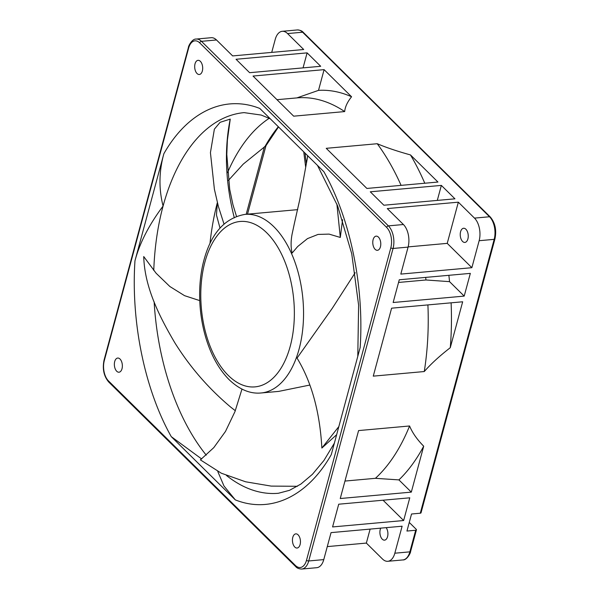 <?xml version="1.0" encoding="UTF-8"?>
<svg xmlns="http://www.w3.org/2000/svg" width="599" height="599" viewBox="0 0 599 599"><rect width="100%" height="100%" fill="white"/><g stroke="black" fill="none" stroke-linecap="round" stroke-linejoin="round"><path stroke-width="0.9" d="M295.419 565.478L108.501 380.942A14.885 8.319 84.9 0 1 104.301 360.613L188.618 48.115A14.885 8.319 84.9 0 1 199.714 42.873L386.64 227.418A14.885 8.319 84.9 0 1 390.84 247.746L306.516 560.245A14.885 8.319 84.9 0 1 295.419 565.478A1.655 1.146 -45.4 0 0 295.629 566.534L108.704 381.997C103.807 376.15 102.264 368.834 104.069 360.059L188.386 47.561C188.168 46.43 192.024 38.665 196.15 39.062A16.54 9.24 84.9 0 1 201.466 41.331L388.392 225.875A16.54 9.24 84.9 0 1 393.056 248.465L308.732 560.964L323.767 559.608L331.052 532.623L402.116 526.214L394.831 553.206L409.866 551.851A1.655 0.756 15.1 0 0 410.615 551.439C410.832 552.57 406.976 560.335 402.85 559.938A16.54 9.24 -95.1 0 0 409.866 551.851L415.691 530.257A1.655 0.756 15.1 0 0 416.44 529.853A1.655 0.756 15.1 0 0 416.208 529.299L409.267 522.44M467.894 238.949A7.113 3.976 -95.1 0 0 467.422 231.671A7.113 3.976 -95.1 0 0 463.604 228.256A7.113 3.976 -95.1 0 0 460.586 231.738A7.113 3.976 -95.1 0 0 461.058 239.016A7.113 3.976 -95.1 0 0 464.884 242.43A7.113 3.976 -95.1 0 0 467.894 238.949M380.432 246.833A7.113 3.976 -95.1 0 0 379.961 239.555A7.113 3.976 -95.1 0 0 376.142 236.141A7.113 3.976 -95.1 0 0 373.125 239.615A7.113 3.976 -95.1 0 0 373.596 246.893A7.113 3.976 -95.1 0 0 377.415 250.307A7.113 3.976 -95.1 0 0 380.432 246.833M383.061 500.217L403.644 520.531L409.776 497.806L338.712 504.208L332.58 526.94L403.644 520.531M398.919 479.896L411.311 492.123L423.703 446.203A206.625 115.405 84.9 0 1 398.919 479.896L375.423 478.316A201.017 112.275 -95.1 0 0 409.581 425.979L358.584 430.576L340.247 498.525L411.311 492.123M464.203 296.101L470.335 273.376L399.271 279.778L393.139 302.51L464.203 296.101L449.557 281.65L425.971 279.98L398.552 282.451M448.861 275.315A206.625 115.405 84.9 0 1 449.557 281.65M450.276 347.705L462.668 301.784L391.604 308.186L373.267 376.142L424.264 371.545C430.973 363.885 439.644 355.941 450.276 347.705A206.625 115.405 84.9 0 0 451.107 302.824M479.148 240.708L471.87 267.693L447.228 243.366L458.34 202.177L474.483 218.111A16.54 9.24 84.9 0 1 479.148 240.708L494.182 239.353A16.54 9.24 -95.1 0 0 489.518 216.756L302.592 32.219A1.655 1.146 -45.4 0 1 303.371 32.466C302.151 30.923 300.121 30.085 297.276 29.95A16.54 9.24 -95.1 0 1 302.592 32.219L287.565 33.574A16.54 9.24 84.9 0 0 282.241 31.305L297.276 29.95M437.3 200.41L441.351 185.398L454.941 198.823L383.877 205.225L370.287 191.807L441.351 185.398M410.48 154.931C397.399 151.3 386.318 147.571 377.235 143.723L326.238 148.32L366.887 188.445L437.951 182.044L410.48 154.931A206.625 115.405 84.9 0 1 424.788 183.234M303.057 67.882L307.107 52.869L320.697 66.287L249.633 72.696L236.043 59.271L307.107 52.869M318.511 90.359L324.096 69.641L351.568 96.761A206.625 115.405 84.9 0 0 318.511 90.359L296.894 97.899L276.985 99.696L296.924 97.899M282.241 31.305A16.54 9.24 84.9 0 0 275.233 39.392L271.721 52.398M196.15 39.062L211.177 37.707A16.54 9.24 84.9 0 1 216.501 39.976L232.644 55.917L303.708 49.515L287.565 33.574M370.13 529.097L366.356 543.083L382.499 559.024A16.54 9.24 84.9 0 0 387.823 561.293L402.85 559.938M394.831 553.206A16.54 9.24 84.9 0 1 387.823 561.293M380.739 528.146A7.113 3.976 -95.1 0 0 380.253 529.464A7.113 3.976 -95.1 0 0 380.724 536.741A7.113 3.976 -95.1 0 0 384.551 540.156A7.113 3.976 -95.1 0 0 387.56 536.674A7.113 3.976 -95.1 0 0 386.145 527.652M300.099 544.558A7.113 3.976 -95.1 0 0 299.627 537.281A7.113 3.976 -95.1 0 0 295.809 533.866A7.113 3.976 -95.1 0 0 292.791 537.34A7.113 3.976 -95.1 0 0 293.263 544.618A7.113 3.976 -95.1 0 0 297.082 548.033A7.113 3.976 -95.1 0 0 300.099 544.558M122.009 368.744A7.113 3.976 -95.1 0 0 121.545 361.467A7.113 3.976 -95.1 0 0 117.718 358.052A7.113 3.976 -95.1 0 0 114.709 361.526A7.113 3.976 -95.1 0 0 115.18 368.804A7.113 3.976 -95.1 0 0 118.999 372.219A7.113 3.976 -95.1 0 0 122.009 368.744M202.342 71.019A7.113 3.976 -95.1 0 0 201.87 63.741A7.113 3.976 -95.1 0 0 198.052 60.327A7.113 3.976 -95.1 0 0 195.034 63.801A7.113 3.976 -95.1 0 0 195.506 71.079A7.113 3.976 -95.1 0 0 199.332 74.493A7.113 3.976 -95.1 0 0 202.342 71.019M235.34 499.903L171.254 436.634C144.801 389.649 130.882 322.24 134.962 260.85L163.871 153.711C187.667 111.788 224.453 94.432 259.801 108.456L323.887 171.726C350.34 218.71 364.252 286.12 360.171 347.51L331.269 454.648C307.467 496.571 270.681 513.927 235.34 499.903L223.974 485.999L217.774 471.48M201.623 458.946L171.254 436.634M134.962 260.85C139.589 243.194 148.964 224.932 163.085 206.056C158.698 188.835 158.96 171.389 163.871 153.711M269.221 118.288A191.096 106.734 -95.1 0 0 227.553 172.624M217.355 202.604A191.096 106.734 -95.1 0 0 209.979 243.464M219.99 228.032L216.464 215.019L217.362 202.649M420.288 513.216L494.182 239.353A1.655 0.756 15.1 0 0 494.931 238.941L421.037 512.804A1.655 0.756 -164.9 0 1 420.288 513.216L411.543 514.002L406.946 531.051L415.691 530.257M323.767 559.608A16.54 9.24 84.9 0 1 316.759 567.695L301.724 569.05A16.54 9.24 84.9 0 0 308.732 560.964A1.655 0.756 -164.9 0 1 306.516 560.245M366.356 543.083L327.279 546.602M375.423 478.316L344.964 481.064M425.672 277.404A201.017 112.275 84.9 0 1 425.971 279.98M427.911 304.921A201.017 112.275 84.9 0 1 424.264 371.545M377.235 143.723A201.017 112.275 84.9 0 1 401.09 185.368M296.894 97.899A201.017 112.275 -95.1 0 1 344.68 111.579L293.682 116.176L253.033 76.051L324.096 69.641M423.703 446.203C417.091 439.524 412.382 432.785 409.581 425.979M344.68 111.579C345.106 106.884 347.398 101.942 351.568 96.761M471.87 267.693L400.806 274.095L408.084 247.11A16.54 9.24 84.9 0 0 403.419 224.52L387.276 208.579L458.34 202.177M447.228 243.366L408.144 246.893M228.384 180.426L243.261 164.096L265.934 145.759M294.289 223.891L292.102 234.104C290.755 241.225 290.77 247.537 292.132 253.025L297.71 246.503L307.474 238.619L318.039 234.426L329.091 234.112L340.299 237.444L336.878 203.997M355.192 272.717L332.288 308.29L297.044 358.09C311.585 381.982 319.859 411.97 321.865 448.052L338.839 426.585M309.908 385.03L278.722 391.394L261.082 392.981A89.655 50.076 -95.1 0 0 303.116 325.077A89.655 50.076 -95.1 0 0 273.81 226.699A89.655 50.076 -95.1 0 0 244.991 214.39C223.524 218.216 209.395 235.302 202.589 265.642C199.744 279.052 198.95 293.151 200.208 307.938C201.114 318.301 203.001 328.282 205.861 337.873C211.177 355.447 218.934 369.388 229.147 379.699C239.555 389.597 250.195 394.022 261.082 392.981M336.645 434.709L321.865 448.052M199.744 300.608L184.574 295.674L169.854 286.502L156.107 273.234L143.73 256.559C144.584 286.839 158.87 315.651 174.833 342.785C190.04 367.135 208.654 388.571 230.69 407.103L235.31 410.719M236.485 216.321L232.936 204.678L229.709 189.374L226.796 154.467L227.395 140.061L230.248 119.096L220.095 122.316L214.375 129.159L210.429 152.633L214.397 189.269L218.41 206.573L223.989 223.996M234.321 217.864C225.434 182.92 224.063 149.997 230.203 119.089M342.576 219.698L340.299 237.444M292.132 253.025L297.71 246.503M241.974 389.103L234.965 411.61L225.494 431.422L213.783 447.64L200.38 459.867L221.316 473.21L245.612 481.791L271.175 486.096L297.448 486.291M334.369 443.148L323.924 460.496L312.438 474.296L300.9 484.059L289.534 490.319L278.385 493.269A191.096 106.734 84.9 0 1 226.415 475.441M206.243 455.15A191.096 106.734 84.9 0 1 154.138 301.844M153.763 270.449A191.096 106.734 84.9 0 1 163.085 206.056A191.096 106.734 84.9 0 1 244.085 112.627L261.209 115.06L270.284 118.804M390.84 247.746A1.655 0.756 -164.9 0 0 393.056 248.465L408.084 247.11M474.483 218.111L489.518 216.756A1.655 1.146 -45.4 0 1 490.296 217.003L303.371 32.466M386.64 227.418A1.655 1.146 134.6 0 1 388.392 225.875L403.419 224.52M199.714 42.873A1.655 1.146 134.6 0 1 201.466 41.331L216.501 39.976M188.386 47.561A1.655 0.756 15.1 0 0 188.618 48.115M278.325 126.741A200.425 111.946 -95.1 0 0 265.058 146.388M305.048 153.127L306.284 163.018M307.564 156.826L307.392 155.441M264.421 146.748L246.196 214.285M108.704 381.997A1.655 1.146 -45.4 0 1 108.501 380.942M104.069 360.059A1.655 0.756 15.1 0 0 104.301 360.613M266.81 232.876A83.044 46.378 -95.1 0 0 204.918 262.07A83.044 46.378 -95.1 0 0 228.331 375.483A83.044 46.378 -95.1 0 0 290.223 346.289A83.044 46.378 -95.1 0 0 266.81 232.876M357.783 356.383L358.614 305.131L351.74 253.781L337.679 206.049L317.5 165.421M410.615 551.439L416.44 529.853M494.931 238.941C496.736 230.166 495.193 222.85 490.296 217.003M303.745 151.839L305.602 166.642M265.904 145.804L278.52 126.936M265.993 145.647L247.507 214.165M295.629 566.534C296.849 568.077 298.879 568.915 301.724 569.05M297.696 209.643L244.991 214.39M294.244 224.041L299.792 199.445L307.789 155.83"/></g></svg>

